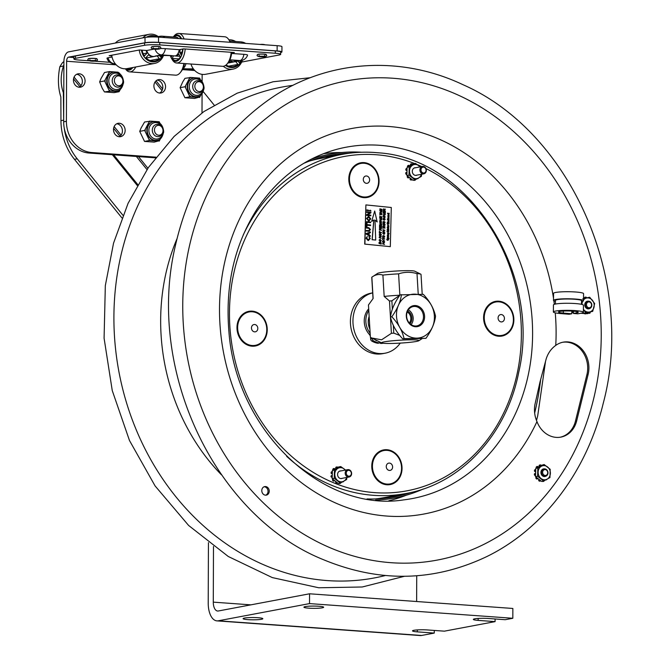 <?xml version="1.0" encoding="UTF-8"?>
<svg xmlns="http://www.w3.org/2000/svg" width="669" height="669" viewBox="0 0 669 669"><rect width="100%" height="100%" fill="white"/><g stroke="black" fill="none" stroke-linecap="round" stroke-linejoin="round"><path stroke-width="1" d="M498.087 317.917A3.705 3.153 79.3 0 0 502.77 321.58A3.705 3.153 79.3 0 0 502.929 315.216A3.705 3.153 79.3 0 0 498.087 317.917M484.264 317.223A16.976 14.475 79.3 0 0 498.397 335.529A16.976 14.475 79.3 0 0 513.391 320.175A16.976 14.475 79.3 0 0 499.258 301.87A16.976 14.475 79.3 0 0 484.264 317.223M251.469 327.86A3.705 3.153 79.3 0 0 256.152 331.523A3.705 3.153 79.3 0 0 256.311 325.167A3.705 3.153 79.3 0 0 251.469 327.86M237.646 327.166A16.976 14.475 79.3 0 0 251.778 345.472A16.976 14.475 79.3 0 0 266.772 330.118A16.976 14.475 79.3 0 0 252.639 311.813A16.976 14.475 79.3 0 0 237.646 327.166M286.616 456.3A172.552 147.121 -100.7 0 0 406.116 493.488L384.575 497.552A172.552 147.121 -100.7 0 1 375.56 498.915M309.605 161.028A172.552 147.121 -100.7 0 1 320.643 158.428L342.185 154.363A172.552 147.121 -100.7 0 1 378.487 152.841M363.61 196.945A16.976 14.475 79.3 0 0 378.595 181.592A16.976 14.475 79.3 0 0 364.463 163.286A16.976 14.475 79.3 0 0 349.477 178.64A16.976 14.475 79.3 0 0 363.61 196.945M363.292 179.334A3.705 3.153 79.3 0 0 367.975 182.997A3.705 3.153 79.3 0 0 368.134 176.641A3.705 3.153 79.3 0 0 363.292 179.334M386.573 484.055A16.976 14.475 79.3 0 0 401.559 468.701A16.976 14.475 79.3 0 0 387.426 450.396A16.976 14.475 79.3 0 0 372.441 465.749A16.976 14.475 79.3 0 0 386.573 484.055M386.264 466.444A3.705 3.153 79.3 0 0 390.947 470.106A3.705 3.153 79.3 0 0 391.106 463.751A3.705 3.153 79.3 0 0 386.264 466.444M375.51 500.094A174.918 149.137 79.3 0 0 423.31 488.98M361.636 152.239A174.918 149.137 79.3 0 0 311.236 159.189M367.03 498.94A173.739 148.133 79.3 0 0 394.459 496.808A173.739 148.133 79.3 0 0 411.402 492.376M349.293 153.234A173.739 148.133 79.3 0 0 330.076 155.35A173.739 148.133 79.3 0 0 303.759 163.353M340.998 470.909A3.872 3.303 79.3 0 0 340.989 470.909A3.872 3.303 79.3 0 0 337.653 475.358A3.872 3.303 79.3 0 0 342.386 478.285M345.288 470.106A7.133 6.088 79.3 0 0 341.073 467.673A7.133 6.088 79.3 0 0 334.776 474.129A7.133 6.088 79.3 0 0 340.713 481.822A7.133 6.088 79.3 0 0 346.676 477.474M332.903 479.272L332.878 479.28A0.786 0.677 79.3 0 0 332.694 480.484L333.095 480.409A0.786 0.677 -100.7 0 1 333.07 479.397L334.5 480.518A0.987 0.845 -100.7 0 0 334.45 480.593L334.408 480.668A0.786 0.677 -100.7 0 1 333.354 480.735L332.945 480.81A0.786 0.677 79.3 0 0 333.772 480.994M335.612 481.387A0.987 0.845 79.3 0 1 335.487 481.797L335.855 481.797A0.786 0.677 -100.7 0 0 336.214 482.976A8.388 7.158 79.3 0 0 336.574 483.127L336.173 483.202A0.786 0.677 79.3 0 0 336.691 483.152M334.5 480.518L335.93 481.638A0.987 0.845 -100.7 0 1 335.888 481.722M335.93 481.638L337.36 482.759A0.786 0.677 -100.7 0 1 336.574 483.127M346.918 477.432L346.617 479.564L340.337 483.06L334.257 478.31L332.175 478.703L333.07 479.397M337.36 482.759L338.255 483.453L340.337 483.06M340.789 482.834A0.786 0.677 -100.7 0 1 340.304 483.394A8.388 7.158 79.3 0 1 340.019 483.453L339.609 483.528A8.388 7.158 79.3 0 0 339.685 483.511M332.15 473.585A0.786 0.677 -100.7 0 1 331.515 472.548L331.105 472.632A0.786 0.677 79.3 0 0 331.74 473.66L332.225 473.593A0.987 0.845 -100.7 0 1 332.309 473.602L332.209 477.499A0.786 0.677 -100.7 0 1 331.498 476.863L331.096 476.938A8.388 7.158 79.3 0 1 331.013 476.52L331.414 476.445A0.786 0.677 -100.7 0 1 332.1 475.542L332.175 475.55A0.987 0.845 79.3 0 0 332.259 475.5M338.949 483.327A0.786 0.677 79.3 0 0 339.534 483.545L339.936 483.47A0.786 0.677 -100.7 0 1 339.359 483.252M343.615 481.362A0.786 0.677 -100.7 0 1 343.54 481.463A8.388 7.158 79.3 0 1 343.264 481.739A0.786 0.677 -100.7 0 1 342.653 481.881M331.924 471.737A0.786 0.677 79.3 0 0 331.214 472.222L331.623 472.147A0.786 0.677 -100.7 0 1 332.359 471.662L332.309 473.602M331.414 476.445A8.388 7.158 79.3 0 0 331.498 476.863M334.257 478.31L334.467 470.064L340.755 466.561L345.53 470.056M340.755 466.561L338.673 466.954L332.384 470.458L332.359 471.662M334.467 470.064L332.384 470.458M332.209 477.499L332.175 478.703M336.198 468.124A0.786 0.677 -100.7 0 1 336.624 467.021L336.214 467.096A0.786 0.677 79.3 0 0 335.796 468.2L336.231 468.2A0.987 0.845 -100.7 0 1 336.273 468.292M336.624 467.021A8.388 7.158 79.3 0 1 336.908 466.962A8.388 7.158 79.3 0 1 336.984 466.945A0.786 0.677 -100.7 0 1 337.753 467.472M334.784 469.12A0.987 0.845 -100.7 0 1 334.743 469.028L334.709 468.952A0.786 0.677 -100.7 0 0 333.965 468.509L333.563 468.584A0.786 0.677 79.3 0 0 333.254 468.743A8.388 7.158 79.3 0 0 332.986 469.028A0.786 0.677 79.3 0 0 332.978 470.123M333.304 469.939A0.786 0.677 -100.7 0 1 333.388 468.944L332.986 469.028M333.254 468.743L333.664 468.668A0.786 0.677 -100.7 0 1 333.965 468.509M332.301 473.895A0.987 0.845 79.3 0 0 331.816 473.669L332.225 473.593M331.774 475.6L331.69 475.617A0.786 0.677 79.3 0 0 331.013 476.52M336.833 466.979L336.582 467.021A8.388 7.158 79.3 0 0 336.499 467.037A8.388 7.158 79.3 0 0 336.214 467.096M415.717 167.727L415.717 167.727A3.872 3.303 79.3 0 0 412.372 172.176A3.872 3.303 79.3 0 0 417.105 175.094M420.007 166.916A7.133 6.088 79.3 0 0 415.8 164.482A7.133 6.088 79.3 0 0 409.495 170.938A7.133 6.088 79.3 0 0 415.441 178.64A7.133 6.088 79.3 0 0 421.403 174.291M407.63 176.089L407.597 176.089A0.786 0.677 79.3 0 0 407.413 177.293L407.822 177.218A0.786 0.677 -100.7 0 1 407.789 176.215L409.219 177.335A0.987 0.845 -100.7 0 0 409.169 177.41L409.135 177.477A0.786 0.677 -100.7 0 1 408.073 177.553L407.672 177.628A0.786 0.677 79.3 0 0 408.491 177.803M410.172 178.682A0.786 0.677 79.3 0 0 410.532 179.869L410.942 179.785A0.786 0.677 -100.7 0 1 410.574 178.606L410.172 178.682M410.331 178.197A0.987 0.845 79.3 0 1 410.206 178.615L410.574 178.606M409.219 177.335L410.657 178.456A0.987 0.845 -100.7 0 1 410.615 178.539M410.657 178.456L412.087 179.576A0.786 0.677 -100.7 0 1 411.301 179.936L410.891 180.011A0.786 0.677 79.3 0 0 411.41 179.969M421.637 174.241L421.345 176.382L415.056 179.877L408.985 175.127L406.903 175.521L407.789 176.215M412.087 179.576L412.974 180.27L415.056 179.877M415.516 179.652A0.786 0.677 -100.7 0 1 415.023 180.204A8.388 7.158 79.3 0 1 414.738 180.262L414.337 180.337A8.388 7.158 79.3 0 0 414.412 180.329M406.869 170.394A0.786 0.677 -100.7 0 1 406.234 169.366L405.832 169.441A0.786 0.677 79.3 0 0 406.468 170.47L406.944 170.403A0.987 0.845 -100.7 0 1 407.028 170.419L406.928 174.308A0.786 0.677 -100.7 0 1 406.225 173.681L405.815 173.756A0.786 0.677 79.3 0 0 406.794 174.308L406.836 174.3M413.668 180.137A0.786 0.677 79.3 0 0 414.253 180.354L414.663 180.279A0.786 0.677 -100.7 0 1 414.078 180.061M418.342 178.171A0.786 0.677 -100.7 0 1 418.259 178.28A8.388 7.158 79.3 0 1 417.991 178.556A0.786 0.677 -100.7 0 1 417.372 178.69M406.643 168.546A0.786 0.677 79.3 0 0 405.941 169.031L406.342 168.956A0.786 0.677 -100.7 0 1 407.078 168.471L407.028 170.419M406.501 172.418L406.418 172.435A0.786 0.677 79.3 0 0 405.732 173.33L406.142 173.254A0.786 0.677 -100.7 0 1 406.819 172.351L406.894 172.359A0.987 0.845 79.3 0 0 406.978 172.309M406.142 173.254A8.388 7.158 79.3 0 0 406.225 173.681M408.985 175.127L409.194 166.874L415.474 163.378L420.249 166.874M415.474 163.378L413.392 163.771L407.112 167.267L407.078 168.471M409.194 166.874L407.112 167.267M406.618 174.375L406.903 175.521M410.925 164.934A0.786 0.677 -100.7 0 1 411.343 163.838L410.942 163.913A0.786 0.677 79.3 0 0 410.515 165.009L410.958 165.017A0.987 0.845 -100.7 0 1 410.992 165.101M411.343 163.838A8.388 7.158 79.3 0 1 411.627 163.771A8.388 7.158 79.3 0 1 411.711 163.763A0.786 0.677 -100.7 0 1 412.472 164.281M409.512 165.929A0.987 0.845 -100.7 0 1 409.461 165.845L409.428 165.77A0.786 0.677 -100.7 0 0 408.684 165.318L408.282 165.402A0.786 0.677 79.3 0 0 407.973 165.561A8.388 7.158 79.3 0 0 407.705 165.837A0.786 0.677 79.3 0 0 407.697 166.941M408.031 166.757A0.786 0.677 -100.7 0 1 408.115 165.761L407.705 165.837M407.973 165.561L408.383 165.486A0.786 0.677 -100.7 0 1 408.684 165.318M407.02 170.712A0.987 0.845 79.3 0 0 406.535 170.478L406.944 170.403M405.732 173.33A8.388 7.158 79.3 0 0 405.815 173.756M411.552 163.788L411.301 163.838A8.388 7.158 79.3 0 0 411.226 163.846A8.388 7.158 79.3 0 0 410.942 163.913M423.452 173.003A2.96 2.525 -100.7 0 1 421.361 168.379A2.96 2.525 -100.7 0 1 425.76 168.822A2.96 2.525 -100.7 0 1 423.452 173.003M423.025 173.865A3.755 3.194 79.3 0 0 423.82 173.831A3.755 3.194 79.3 0 0 426.262 169.55A3.755 3.194 79.3 0 0 422.423 166.456A3.755 3.194 79.3 0 0 419.915 170.277A3.755 3.194 79.3 0 0 423.025 173.865M348.733 476.194A2.96 2.525 -100.7 0 1 346.642 471.561A2.96 2.525 -100.7 0 1 351.041 472.013A2.96 2.525 -100.7 0 1 348.733 476.194M348.306 477.056A3.755 3.194 79.3 0 0 349.093 477.022A3.755 3.194 79.3 0 0 351.543 472.74A3.755 3.194 79.3 0 0 347.704 469.646A3.755 3.194 79.3 0 0 345.196 473.468A3.755 3.194 79.3 0 0 348.306 477.056M387.878 238.256L388.321 237.955L387.878 237.545L387.435 237.855M388.296 215.652L388.112 214.992M387.961 233.832L388.405 233.523L387.987 233.121L387.543 233.439M388.062 233.816L387.652 233.422L388.087 233.105L388.505 233.498L388.062 233.816M387.359 238.181L387.987 237.278L389.04 238.607L387.359 238.181M387.451 238.214L387.987 237.278M388.421 237.93L387.535 237.838L388.421 237.93M388.154 227.025L388.605 226.682L387.719 226.599M388.605 226.682L387.819 226.574L388.271 226.239L388.706 226.666M387.284 222.468L387.451 223.622L387.97 223.68L388.196 222.643L388.162 223.697L388.756 223.755L388.982 222.585L388.948 224.031L387.251 223.856L387.284 222.468L387.251 223.856M387.769 221.865L388.062 221.054L389.015 221.138L387.953 221.548L388.99 222.242L387.761 222.116M387.376 218.955L389.065 219.382L387.368 219.206M387.677 225.386L387.727 224.876L388.898 225.737L387.677 225.386M387.435 235.145L387.727 234.334L388.681 234.418L387.61 234.827L388.656 235.521L387.426 235.396M388.572 234.66L387.61 234.827M387.502 235.179L387.727 234.334M388.38 239.569L388.095 239.076L387.276 240.188L386.833 239.469L387.368 238.8L387.418 239.878L388.087 238.816L388.572 239.586L387.936 240.338L388.38 239.569M387.652 239.945L387.175 240.204L387.552 239.97L386.732 239.485L387.368 238.8M388.363 218.571L388.823 218.228L387.936 218.144M388.823 218.228L388.037 218.119L388.923 218.211L388.472 218.554M388.848 228.957L387.594 229.291L388.204 228.254L388.848 228.957L387.694 229.266L388.204 228.254M388.095 229.291L388.647 228.932L388.196 229.275L387.761 228.848L388.212 228.505L388.647 228.932L388.196 229.275M388.48 214.231L388.932 213.913L388.513 213.52L388.045 213.837M388.58 214.214L388.145 213.821L388.614 213.503L389.032 213.896L388.58 214.214M387.067 231.181L388.522 230.797L387.1 229.735L388.798 229.902L387.343 230.011L388.773 230.972L387.309 231.349L388.748 231.75L387.058 231.574L388.522 230.797M388.748 231.75L387.058 231.574M388.789 230.161L387.418 230.052M388.421 230.822L387.1 229.76M389.216 213.311L388.572 214.465L387.518 213.394L389.216 213.311M389.124 213.963L388.472 214.481L387.527 213.135M387.468 228.848L388.104 228.271L387.468 228.848M389.115 218.236L387.961 218.546L388.48 217.525L389.115 218.236L387.861 218.562L388.38 217.55M389.015 218.253L388.363 218.822L389.015 218.253M387.167 239.954L387.669 239.109M386.732 239.485L387.259 238.825L386.732 239.485M388.204 217.015L388.773 216.196L389.149 216.798L388.748 217.358L388.789 216.447L387.953 217.091L388.672 216.212M389.149 216.798L388.647 217.375L388.689 216.472M389.049 216.815L388.647 217.375L389.049 216.815M388.522 216.781L387.853 217.107L388.229 216.221M388.129 216.246L387.777 216.748L388.129 216.246M388.656 235.521L387.326 235.413M388.513 227.686L387.61 228.02L387.2 227.552L388.681 227.485M387.811 228.037L387.209 227.585M388.773 227.669L387.811 227.903M388.898 225.737L387.677 225.612M387.752 225.42L387.727 224.876M388.639 236.115L387.41 235.99M388.614 237.027L387.384 236.901L387.443 236.165L388.614 237.027L387.384 236.901M389.065 219.382L387.267 219.223M388.421 220.511L388.639 219.566L389.065 220.193L388.413 220.762L387.794 220.068L388.196 219.549L388.421 220.511L388.538 219.583L388.965 220.21L388.313 220.787L387.794 220.068M388.313 220.527L388.773 220.201M388.99 222.242L387.66 222.141M389.015 221.397L388.279 221.322M387.844 221.899L388.162 221.079M388.806 214.95L389.191 215.359L388.547 215.97L387.911 215.242L388.614 214.674L388.589 215.719L388.84 214.699M388.488 215.736L388.706 214.966M389.191 215.359L388.446 215.987L387.811 215.259L388.463 214.682M389.09 215.376L388.446 215.987L389.09 215.376M388.948 224.031L387.15 223.881M388.656 223.747L388.781 222.568M387.869 223.663L387.995 222.626M388.898 226.682L387.752 227L388.263 225.98L388.898 226.682L387.752 227M388.798 226.707L388.145 227.276L388.798 226.707M387.652 227.017L388.263 225.98M387.527 226.574L388.162 226.005L387.527 226.574M389.04 238.607L387.351 238.432M387.242 237.804L387.886 237.294L387.242 237.804M388.547 232.896L389.191 233.598L388.789 234.117L388.564 233.155L388.07 234.066L387.493 232.787L388.547 232.896M388.706 233.54L387.97 234.091L388.605 233.565L387.97 234.091L387.493 232.812M389.09 233.615L388.689 234.133L388.998 233.573M382.827 231.039L384.583 230.454L382.86 229.601L384.884 230.27L383.094 231.231L384.834 232.093L382.819 231.415L383.605 230.755M384.834 232.093L382.819 231.415M383.504 230.772L384.483 230.471L382.86 229.601M384.09 237.278L384.182 236.057L383.178 237.186L382.66 236.333L383.304 235.555L383.178 236.91L384.173 235.781L384.75 236.726L384.048 237.545L384.516 236.692L383.914 236.14M384.165 237.554L384.407 236.709M383.178 236.91L383.596 236.349M383.621 236.91L383.078 237.202L382.66 236.333M383.521 236.935L383.078 237.202L383.521 236.935M383.237 214.749L384.993 214.582L383.278 213.018L385.285 214.49L383.237 214.749M385.277 214.833L383.228 215.025M384.892 214.607L383.278 213.11M383.019 223.446L385.035 224.399L383.011 223.722M385.035 224.399L382.911 223.739M385.185 219.365L384.299 220.201L383.103 218.863L383.747 218.061L383.337 218.88L384.307 219.925L384.951 219.323L384.508 218.236L385.185 219.365M384.458 220.201L383.304 219.75L383.002 218.88L383.747 218.061M384.307 219.925L384.951 219.323L384.499 218.311M383.747 218.337L383.337 218.88M384.207 219.942L384.851 219.34M382.952 225.863L383.772 226.139L383.805 224.884L382.994 224.324L385.018 225.01L384.039 224.96L384.006 226.214L384.968 226.816L382.952 225.913M383.68 226.105L383.805 224.884M384.968 226.816L382.952 226.139M383.705 224.901L382.994 224.383M385.369 211.161L383.245 210.492L383.889 208.795L384.491 209.623L385.419 209.121L384.474 210.191L385.369 211.161L383.345 210.476L383.889 208.795M384.24 210.049L384.232 210.501L383.588 210.283L383.605 209.481L383.872 209.062L384.257 209.64M383.27 209.522L383.78 208.812L383.27 209.522M384.391 209.64L385.419 209.121M384.148 209.656L383.772 209.079M380.251 233.439L381.397 234.802L380.494 235.68L379.315 234.326L379.992 233.456M380.636 235.68L379.214 234.351L380.143 233.456M380.41 235.429L381.163 234.752L380.51 235.413L379.549 234.351L380.218 233.707L381.163 234.752L380.51 235.413M379.549 234.351L380.218 233.707L379.448 234.367M381.062 234.777L380.117 233.732M379.591 224.759L381.297 224.692L379.632 223.036L381.648 223.747L379.858 223.321L381.631 224.65L379.875 225.018L381.598 225.871L379.591 224.767M381.598 225.871L379.574 225.194M381.623 224.951L380.31 225.001M381.648 224.023L379.758 223.337M381.196 224.709L379.632 223.036M379.808 216.162L380.009 217.626L380.619 217.835L380.653 216.48L380.853 217.918L381.556 218.153L381.832 216.731L381.782 218.512L379.766 217.826L379.808 216.162L379.766 217.826M381.782 218.512L379.666 217.843M381.455 218.119L381.598 216.647M380.519 217.801L380.653 216.48M379.616 232.929L379.432 231.031L379.641 231.867L381.43 232.494L379.641 232.151L379.281 232.871L379.432 231.031M381.422 232.77L379.632 232.202M379.9 212.441L380.72 212.717L380.753 211.463L379.942 210.911L381.957 211.596L380.987 211.546L380.954 212.801L381.915 213.403L379.892 212.717M380.619 212.683L380.753 211.463M381.915 213.403L379.791 212.742M381.949 211.872L380.987 211.596M380.653 211.488L379.942 210.961M379.273 237.236L381.029 236.642L379.306 235.797L381.33 236.466L379.54 237.42L381.28 238.289L379.273 237.236M381.28 238.289L379.164 237.629L380.644 236.734M380.544 236.759L379.306 235.848M380.101 239.259L381.255 240.623L380.343 241.501L379.172 240.154L380.101 239.259M380.485 241.509L379.172 240.154M381.021 240.572L380.368 241.233L379.407 240.171L380.076 239.535L381.021 240.572L380.076 239.535L379.407 240.171M380.26 241.25L380.92 240.597M373.912 219.959L371.663 221.414L374.69 211.019L377.174 221.974L375.008 220.068L375.71 240.054L372.198 239.703L373.912 219.959M375.71 240.054L372.098 239.719L373.812 220.026M374.69 211.019L371.663 221.414M377.174 221.974L375.008 220.176M368.686 230.646L369.99 229.626L368.744 228.263L366.436 228.029L366.445 227.418L368.795 227.652L370.526 229.626L368.703 231.265L366.353 231.022L366.369 230.412L369.221 230.638M369.296 231.257L366.252 231.039L366.369 230.412M368.577 230.663L369.89 229.643L368.644 228.28L366.328 228.045L366.445 227.443M369.246 231.265L368.594 231.282M366.88 210.459L366.896 209.849L370.007 210.643L366.779 210.484L366.896 209.849M370.007 210.643L366.779 210.484M366.595 221.631L370.659 222.041L370.643 222.652L366.579 222.242L366.595 221.631L366.579 222.242M366.478 222.259L370.643 222.652M366.294 233.481L370.409 232.009L370.392 232.661L369.137 233.063L369.087 235.07L370.308 235.722L370.292 236.374L366.278 234.083L366.194 233.498L370.409 232.009M368.661 233.213L368.619 234.827L366.754 233.832L368.661 233.213M370.292 236.374L366.177 234.1L366.194 233.498M368.519 234.769L368.56 233.247M364.906 244.06L365.901 204.915L391.298 207.49L390.311 246.644L364.705 244.101L365.901 204.915M388.898 233.59L388.463 233.172M387.686 220.084L388.095 219.574M388.279 239.594L387.995 239.092M387.568 239.126L387.987 238.841M381.138 244.11L379.014 243.449L379.072 242.354L379.992 241.81L381.138 242.88L381.138 244.11L379.114 243.424L379.172 242.329L379.992 241.81M380.209 225.018L379.775 225.035M379.474 225.219L379.49 224.776M380.711 210.35L380.845 209.088M381.648 210.668L382.016 209.272L381.974 211.053L379.95 210.375L379.992 208.703L380.193 210.175L380.812 210.384L380.845 209.029L381.046 210.459L381.748 210.702L381.782 209.196M381.974 211.053L379.85 210.392L379.992 208.703M381.363 219.741L379.658 218.169L381.756 219.624L379.708 220.16L381.464 219.725L379.758 218.153M381.748 219.976L379.716 219.884M379.975 214.925L379.883 213.051L380.101 213.896L381.882 214.523L380.092 214.172L379.841 214.874L379.883 213.051M381.882 214.799L380.092 214.231M380.276 227.401L380.31 226.105L380.611 227.519L381.313 227.753L381.589 226.331L381.539 228.112L379.524 227.427L379.566 225.762L379.766 227.226L380.377 227.435L380.41 226.08M381.213 227.719L381.355 226.247M381.539 228.112L379.423 227.443L379.566 225.762M381.481 230.429L379.365 229.76L379.9 228.079L379.382 228.781L380 228.054L380.602 228.89L381.531 228.38L380.594 229.459L381.481 230.429L379.465 229.743L380 228.054M380.502 228.907L381.43 228.43M379.064 240.171L380 239.276M380.954 222.986L379.54 221.648L380.469 220.762M380.569 220.745L381.723 222.1L380.82 222.986L379.641 221.631L380.318 220.762M366.746 211.772L370.91 212.165L370.894 212.817L367.691 214.841L370.835 215.167L370.718 215.794L366.654 215.385L366.671 214.732L369.873 212.709L366.729 212.391L366.846 211.789M366.938 226.783L366.361 226.749L366.461 223.011L367.03 223.036L366.988 224.6L370.584 224.968L370.567 225.578L366.98 225.219L366.938 226.783L366.461 226.732L366.562 222.986M370.567 225.578L366.972 225.244M370.843 210.86L370.308 210.835L370.425 210.208L370.944 210.877L370.425 210.208M368.661 240.464L368.025 240.506L366.018 238.181L367.348 236.517L366.587 238.239L368.678 239.853M368.034 239.895L369.723 238.599L368.887 236.567L370.3 238.565L368.126 240.489L366.119 238.164L367.248 236.533M369.096 220.879L366.512 218.47L368.669 216.472M368.602 220.904L366.62 218.454L368.77 216.455L368.209 216.48M384.065 234.393L382.643 233.055L383.571 232.168M383.672 232.151L384.826 233.506L383.922 234.393L382.743 233.038L383.421 232.168M382.442 241.977L384.566 242.63L382.785 243.583L384.424 244.469L382.4 243.792L384.165 242.83L382.543 242.011M384.909 225.311L384.039 225.01M384.349 223.103L384.767 222.509L384.274 221.941M383.881 222.735L383.437 223.011L382.919 222.15L383.521 221.38M383.437 223.011L383.019 222.133L383.479 221.372M383.437 222.735L384.432 221.606M384.524 223.354L384.55 221.865L383.538 222.986M382.852 239.301L382.66 237.395L382.877 238.239L384.667 238.866L382.869 238.515L382.618 239.218L382.66 237.395M384.658 239.142L382.869 238.574M383.028 228.338L382.835 226.49L383.153 227.309L384.943 227.937L383.145 227.594L382.894 228.296L382.944 226.473M384.934 228.213L383.145 227.644M383.939 241.618L384.299 241.124L382.609 239.611L384.633 241.083L384.031 241.877L382.559 241.384L384.039 241.601L384.399 241.099L382.609 239.611M384.09 241.885L382.568 241.166M382.559 236.349L383.161 235.572M383.496 236.366L384.073 235.806M384.048 212.667L384.081 211.362L384.382 212.775L385.085 213.018L385.352 211.588L385.311 213.369L383.287 212.692L383.329 211.019L383.529 212.491L384.148 212.7L384.182 211.345M384.984 212.985L385.118 211.513M385.311 213.369L383.186 212.709L383.329 211.019M384.483 217.851L383.061 216.513L383.998 215.627M383.061 216.513L383.847 215.619M390.311 246.644L364.705 244.101M368.627 220.293L370.225 218.855L368.259 217.091M368.728 220.277L367.089 218.495L368.753 217.065L370.325 218.838L369.087 220.26M368.77 216.455L370.802 218.88L369.045 220.887M368.134 239.87L369.823 238.574L368.987 236.55M368.025 240.506L368.611 240.48M370.818 215.778L366.754 215.368L366.771 214.716L369.974 212.683L366.829 212.366L366.846 211.755M380.736 222.735L381.389 222.075L380.352 221.029M381.389 222.075L380.837 222.71L379.875 221.648L380.544 221.013L381.489 222.058L380.837 222.71M379.875 221.648L380.444 221.029M380.251 229.726L380.268 228.923L379.892 228.346L379.624 228.765M380.36 229.308L380.343 229.76L379.699 229.542L379.992 228.33L380.26 229.333M380.812 243.717L380.569 242.454L379.306 242.421M380.92 243.365L379.356 243.232L379.975 242.078L380.82 243.382M383.839 234.142L384.491 233.481L383.462 232.436M384.491 233.481L383.939 234.125L382.977 233.055L383.646 232.419L384.591 233.464L383.939 234.125M384.165 242.83L382.551 241.961M384.524 244.453L382.501 243.775L384.265 242.814M383.546 221.64L383.538 222.718L384.533 221.59L385.11 222.534L384.382 223.078M384.449 223.086L384.767 222.509M384.257 217.592L384.909 216.94L383.881 215.895M384.357 217.576L383.404 216.513L384.073 215.878L385.01 216.915L384.357 217.576M383.404 216.513L383.964 215.895M384.098 215.602L385.252 216.965L384.341 217.851L383.161 216.497M388.547 228.957L387.66 228.865M388.413 214.908L388.396 215.702L388.413 214.908M540.017 381.94L546.264 358.626C548.154 352.956 551.315 348.549 555.747 345.405A24.678 21.04 -100.7 0 1 563.164 342.168A24.678 21.04 -100.7 0 1 588.126 374.423L576.678 420.868A24.678 21.04 -100.7 0 1 560.865 437.116A24.678 21.04 -100.7 0 1 536.964 421.595C534.698 416.361 533.979 410.85 534.815 405.063L540.017 381.94M266.521 486.773A4.34 3.705 -100.7 0 1 269.239 491.23A4.34 3.705 -100.7 0 1 266.321 495.127A4.34 3.705 -100.7 0 1 264.506 494.951A4.34 3.705 -100.7 0 1 261.788 490.486A4.34 3.705 -100.7 0 1 264.707 486.597A4.34 3.705 -100.7 0 1 266.521 486.773M560.254 437.217A24.678 21.04 79.3 0 0 575.465 421.094L586.914 374.648A24.678 21.04 79.3 0 0 562.562 342.294M265.702 495.185A4.34 3.705 79.3 0 0 267.943 490.402A4.34 3.705 79.3 0 0 264.113 486.764M593.453 399.552A243.842 207.908 -100.7 0 1 335.445 549.926A243.842 207.908 -100.7 0 1 190.531 241.4A243.842 207.908 -100.7 0 1 448.548 91.017A243.842 207.908 -100.7 0 1 593.453 399.552M434.265 630.441L434.256 633.083L417.314 631.862A9.868 1.137 0.2 0 1 412.514 630.867A9.868 1.137 0.2 0 1 417.515 629.897A9.868 1.137 0.2 0 1 427.449 629.947L444.392 631.168L495.077 621.618L478.134 620.389A9.868 1.137 0.2 0 1 473.334 619.402A9.868 1.137 0.2 0 1 478.335 618.432A9.868 1.137 0.2 0 1 488.278 618.482L505.212 619.703L512.822 618.273L512.855 608.464L309.555 593.788L218.32 610.989A9.868 5.034 -85.9 0 1 217.651 611.031A9.868 5.034 -85.9 0 1 213.286 602.142L213.486 546.456M495.085 618.976L495.077 621.618M261.437 619.285A9.868 1.137 0.2 0 1 250.34 619.762A9.868 1.137 0.2 0 1 243.098 618.641A9.868 1.137 0.2 0 1 252.974 617.537A9.868 1.137 0.2 0 1 262.842 618.708A9.868 1.137 0.2 0 1 261.437 619.285M322.266 607.82A9.868 1.137 0.2 0 1 311.16 608.288A9.868 1.137 0.2 0 1 303.918 607.176A9.868 1.137 0.2 0 1 313.794 606.072A9.868 1.137 0.2 0 1 323.662 607.243A9.868 1.137 0.2 0 1 322.266 607.82M512.822 618.273L309.521 603.597L309.555 593.788M309.521 603.597L218.286 620.799A19.744 10.06 -85.9 0 1 216.94 620.874A19.744 10.06 -85.9 0 1 208.218 603.095L208.435 542.643M216.94 620.874L420.232 635.55A19.744 10.06 -85.9 0 0 421.587 635.466L434.256 633.083M416.728 575.783L416.636 601.523M63.94 64.575L63.455 66.005L59.85 66.691L61.916 63.505A6.314 5.385 -100.7 0 1 63.89 61.657M63.689 118.555L63.354 92.707C60.453 84.453 60.453 75.647 63.354 66.306L63.455 66.005M59.85 66.691C57.668 77.897 58.011 87.999 60.862 97.005L60.954 120.654A54.289 46.295 79.3 0 0 74.468 159.322L121.9 217.893M203.292 91.661L214.105 105.016M122.937 215.276L77.203 158.804A54.289 46.295 -100.7 0 1 64.182 127.787M407.22 311.971A6.907 5.896 -100.7 0 1 410.816 318.059A6.907 5.896 -100.7 0 1 409.303 323.018M410.013 323.746A7.702 6.565 79.3 0 0 411.895 317.976A7.702 6.565 79.3 0 0 407.613 311.043M411.109 324.616A9.182 7.827 79.3 0 0 408.324 309.831M425.927 338.338L402.73 338.882C396.274 332.041 392.193 324.749 390.479 317.014C391.315 310.082 394.518 302.697 400.087 294.87L423.293 294.327C429.741 301.167 433.821 308.451 435.536 316.186C434.699 323.127 431.497 330.511 425.927 338.338L404.068 338.623C402.353 330.896 398.272 323.604 391.825 316.763C397.394 308.936 400.597 301.552 401.433 294.611M390.479 317.014L391.825 316.763M416.745 338.138A22.102 18.849 79.3 0 0 434.365 315.91A22.102 18.849 79.3 0 0 414.136 294.143A22.102 18.849 79.3 0 0 396.516 316.378A22.102 18.849 79.3 0 0 416.745 338.138M402.73 338.882L404.068 338.623M406.317 316.253A10.662 9.09 79.3 0 0 420.55 325.276A10.662 9.09 79.3 0 0 419.455 306.895A10.662 9.09 79.3 0 0 406.317 316.253M406.61 316.328A9.843 8.396 -100.7 0 1 412.748 306.653A9.843 8.396 -100.7 0 1 423.285 314.664A9.843 8.396 -100.7 0 1 416.386 325.962A9.843 8.396 -100.7 0 1 406.61 316.328M418.225 294.134L417.004 273.621C410.758 271.798 404.611 271.873 398.59 273.855A24.678 1.907 176.6 0 0 382.902 275.084C379.106 273.872 375.426 274.566 371.855 277.167A24.678 1.907 176.6 0 0 371.755 277.351L373.026 298.633M422.206 294.26L421.027 274.424A24.678 1.907 176.6 0 0 420.793 274.181L414.73 271.188A18.757 1.455 -3.4 0 0 414.354 271.062A18.757 1.455 -3.4 0 0 395.12 271.096A18.757 1.455 -3.4 0 0 377.625 273.395L371.855 277.167L373.126 298.516L368.46 304.964L370.383 337.285L371.73 337.987L381.589 339.81L391.407 333.321L389.483 301L384.173 296.434L382.902 275.084M384.173 296.434A24.678 1.907 -3.4 0 1 399.853 295.205L391.867 300.816L392.369 309.237M398.59 273.855L399.853 295.205M393.322 325.276L393.782 333.137L399.761 335.437M420.793 274.181A24.678 1.907 176.6 0 0 420.291 274.014A24.678 1.907 176.6 0 0 417.004 273.621M389.483 301A30.205 2.341 -3.4 0 1 391.867 300.816M418.459 340.22A18.757 1.455 176.6 0 0 396.717 340.429A18.757 1.455 176.6 0 0 381.756 342.946A18.757 1.455 176.6 0 0 382.133 343.072A18.757 1.455 176.6 0 0 401.375 343.038A18.757 1.455 176.6 0 0 418.861 340.738A18.757 1.455 176.6 0 0 418.459 340.22M393.782 333.137A30.205 2.341 176.6 0 0 391.407 333.321M369.146 316.429A14.81 12.627 79.3 0 0 369.898 329.148M571.778 313.769L563.306 313.084A9.868 1.171 0.6 0 1 558.506 312.022A9.868 1.171 0.6 0 1 568.382 310.951A9.868 1.171 0.6 0 1 578.242 312.231A9.868 1.171 0.6 0 1 576.845 312.816L573.4 313.46L577.799 313.82L581.252 313.176A15.002 1.781 -179.4 0 0 583.376 312.281A15.002 1.781 -179.4 0 0 568.391 310.341A15.002 1.781 -179.4 0 0 553.372 311.971A15.002 1.781 -179.4 0 0 560.672 313.577L569.143 314.263L571.778 313.769L571.803 311.06M573.425 311.169L573.4 313.46M555.454 301.309A15.002 1.781 0.6 0 1 553.489 300.406A15.002 1.781 0.6 0 1 568.508 298.775A15.002 1.781 0.6 0 1 583.493 300.716A15.002 1.781 0.6 0 1 581.512 301.577M583.493 300.716L583.569 293.658A15.002 1.781 -179.4 0 0 568.583 291.717A15.002 1.781 -179.4 0 0 553.564 293.348L553.489 300.406M581.486 304.32L581.52 300.699A13.029 1.547 -179.4 0 0 568.508 299.01A13.029 1.547 -179.4 0 0 555.462 300.431L555.429 304.052M588.653 313.176L589.849 313.276A14.81 12.627 79.3 0 0 590.501 311.854M585.325 297.178L585.191 297.203A0.786 0.677 79.3 0 0 584.539 298.14L583.527 298.048M586.387 312.992L587.959 313.125M586.387 313.159L589.849 313.276M583.401 312.916L582.565 312.849M583.376 312.281L583.452 305.223A15.002 1.781 -179.4 0 0 568.466 303.283A15.002 1.781 -179.4 0 0 553.447 304.913L553.372 311.971M586.119 313.686L587.817 313.661A14.81 12.627 79.3 0 0 588.009 313.293M571.794 312.08L573.408 312.49M581.42 313.142L584.363 313.376M586.261 313.535L587.817 313.661M573.408 312.649L571.786 312.482M584.455 313.552L580.817 313.251M280.679 52.491A9.868 1.137 -179.8 0 0 281.925 51.939L281.95 46.663A9.868 1.137 -179.8 0 0 277.142 45.676L158.553 37.113A9.868 1.137 -179.8 0 0 145.014 37.464L68.581 51.873A9.082 4.633 94.1 0 0 63.89 61.774L63.68 121.783A29.612 25.246 79.3 0 0 88.985 153.034L155.425 157.834M281.925 51.939A9.868 1.137 -179.8 0 0 277.125 50.953L158.536 42.39A9.868 1.137 -179.8 0 0 144.997 42.732L68.564 57.149A3.771 1.923 94.1 0 0 66.616 61.255L116.214 64.834M178.573 38.559A10.88 5.544 -85.9 0 0 176.148 37.205L162.291 36.201A10.88 5.544 94.1 0 1 164.716 37.564M202.005 112.885L202.071 93.752M202.113 81.543L202.138 74.368M155.944 157.156L91.712 152.524A29.612 25.246 -100.7 0 1 66.407 121.273L66.616 61.255M165.552 86.744A6.79 5.787 -100.7 0 1 160.986 92.991A6.79 5.787 -100.7 0 1 154.046 87.388A6.79 5.787 -100.7 0 1 158.469 79.653A6.79 5.787 -100.7 0 1 165.552 86.744M125.153 130.413A6.79 5.787 -100.7 0 1 120.587 136.66A6.79 5.787 -100.7 0 1 113.646 131.065A6.79 5.787 -100.7 0 1 118.07 123.322A6.79 5.787 -100.7 0 1 125.153 130.413M85.08 80.932A6.79 5.787 -100.7 0 1 80.514 87.179A6.79 5.787 -100.7 0 1 73.573 81.585A6.79 5.787 -100.7 0 1 77.997 73.841A6.79 5.787 -100.7 0 1 85.08 80.932M159.59 93.05A6.79 5.787 79.3 0 0 162.826 87.254A6.79 5.787 79.3 0 0 157.148 80.104M119.191 136.727A6.79 5.787 79.3 0 0 122.427 130.932A6.79 5.787 79.3 0 0 116.749 123.773M79.118 87.246A6.79 5.787 79.3 0 0 82.354 81.442A6.79 5.787 79.3 0 0 76.676 74.292M157.131 55.92L159.414 58.738L148.677 60.762M111.832 55.903L109.131 55.711L139.537 49.974L146.754 50.493A7.886 6.723 79.3 0 0 154.681 56.372A7.919 6.749 -100.7 0 1 154.121 56.505A7.919 6.749 -100.7 0 1 148.602 54.766L145.825 57.76A12.435 10.604 -100.7 0 0 159.414 58.738M144.88 55.46L144.136 55.602M143.166 53.746L147.163 52.993A7.919 6.749 -100.7 0 1 146.118 50.451M163.504 55.51A14.81 12.627 -100.7 0 1 154.581 63.43L127.068 68.614A14.81 12.627 -100.7 0 1 115.311 63.814A14.81 12.627 -100.7 0 1 111.74 55.218M115.344 43.059A14.81 12.627 -100.7 0 1 121.582 39.513L149.095 34.328A14.81 12.627 -100.7 0 1 158.244 36.603M154.581 63.43A14.81 12.627 -100.7 0 1 142.823 58.629A14.81 12.627 -100.7 0 1 139.252 50.024M142.857 37.865A14.81 12.627 -100.7 0 1 149.095 34.328M162.692 55.527A13.229 11.281 -100.7 0 1 144.596 57.434A13.229 11.281 -100.7 0 1 141.452 50.116M146.528 37.247A13.229 11.281 -100.7 0 1 156.697 36.711M161.881 55.552A12.435 10.604 -100.7 0 1 160.853 57.183L159.632 55.669M147.163 52.993L144.395 55.995A12.435 10.604 -100.7 0 1 142.137 50.158M148.443 37.079A12.435 10.604 -100.7 0 1 154.782 36.753M233.205 62.041A7.919 6.749 -100.7 0 1 232.661 62.175A7.919 6.749 -100.7 0 1 228.882 61.632M235.655 61.581L237.955 64.408L227.217 66.432M242.354 60.269A14.81 12.627 -100.7 0 1 233.121 69.091L205.609 74.284A14.81 12.627 -100.7 0 1 193.851 69.484A14.81 12.627 -100.7 0 1 190.949 64.023M233.121 69.091A14.81 12.627 -100.7 0 1 223.312 66.29M228.89 39.831A14.81 12.627 -100.7 0 1 235.622 41.495M241.551 60.469A13.229 11.281 -100.7 0 1 225.528 65.403M240.706 60.628A12.435 10.604 -100.7 0 1 239.393 62.853L238.005 61.138M237.955 64.408A12.435 10.604 -100.7 0 1 226.13 64.935M175.219 55.912A7.919 4.039 94.1 0 0 175.746 56.02A7.919 4.039 94.1 0 0 178.707 53.997L180.346 56.882A12.435 6.339 94.1 0 1 172.217 58.412L173.447 55.82M181.533 54.197L180.697 54.139M171.933 55.711L171.364 56.915A12.435 6.339 94.1 0 1 170.863 55.644M180.229 49.481A7.919 4.039 94.1 0 1 179.576 52.174L182.06 52.349M181.592 38.777A13.229 6.74 94.1 0 0 181.148 37.924A13.229 6.74 94.1 0 0 173.271 36.996L174.074 36.001A14.81 7.551 94.1 0 1 178.74 33.45L224.717 36.77A14.81 7.551 94.1 0 1 228.974 39.964L229.76 41.294A13.229 6.74 94.1 0 1 229.843 41.436A13.229 6.74 94.1 0 1 230.278 42.298M231.717 52.333A13.229 6.74 94.1 0 1 228.221 62.552L227.251 63.756A14.81 7.551 94.1 0 1 222.585 66.306L176.608 62.986A14.81 7.551 94.1 0 1 172.351 59.792A14.81 7.551 94.1 0 1 172.259 59.633M228.974 39.964A14.81 7.551 94.1 0 1 229.066 40.123A14.81 7.551 94.1 0 1 230.036 42.272M231.165 52.291A14.81 7.551 94.1 0 1 227.251 63.756M178.74 33.45A14.81 7.551 94.1 0 1 183.089 36.803A14.81 7.551 94.1 0 1 184.059 38.961M185.188 48.971A14.81 7.551 94.1 0 1 176.608 62.986M183.013 48.954A13.229 6.74 94.1 0 1 178.422 60.185A13.229 6.74 94.1 0 1 171.565 58.462A13.229 6.74 94.1 0 1 171.481 58.32A13.229 6.74 94.1 0 1 170.352 55.611M182.604 49.029A12.435 6.339 94.1 0 1 181.215 55.059L179.576 52.174M174.032 37.046A12.435 6.339 94.1 0 1 180.413 37.824L180.02 38.668M181.592 54.022L180.588 53.946M179.601 58.947L172.217 58.412M184.418 63.555A13.229 6.74 94.1 0 1 181.232 71.407L180.262 72.62A14.81 7.551 94.1 0 1 175.587 75.162L129.61 71.851A14.81 7.551 94.1 0 1 125.446 68.79M183.883 63.513A14.81 7.551 94.1 0 1 180.262 72.62M135.765 66.975A14.81 7.551 94.1 0 1 129.61 71.851M132.822 67.527A13.229 6.74 94.1 0 1 125.663 68.782M131.96 67.694A12.435 6.339 94.1 0 1 126.592 68.69M132.613 67.812L131.684 67.745M155.083 56.096L161.48 54.891L172.176 55.661A12.46 1.43 -179.8 0 0 155.083 56.096A7.886 6.723 -100.7 0 0 156.571 56.012C160.15 55.468 165.168 55.36 171.64 55.694L174.801 55.92A7.886 4.022 -85.9 0 0 179.225 49.673L183.54 48.854L234.367 52.525L231.65 53.035M108.052 57.793A7.886 6.723 79.3 0 0 114.491 63.747A7.886 4.022 -85.9 0 1 113.947 63.781A7.886 7.886 0 0 1 106.981 58.262A7.526 0.861 0.2 0 1 108.052 57.793L112.058 57.032M146.754 50.493L153.945 49.138M243.909 54.34A7.526 0.861 0.2 0 1 247.563 55.126A7.886 7.886 0 0 1 241.509 60.478A7.886 6.723 -100.7 0 1 240.02 60.561L233.623 61.765A12.46 1.43 -179.8 0 0 229.868 59.825L240.02 60.561A7.886 4.022 94.1 0 0 243.909 54.34L231.599 53.453M257.699 54.624A4.34 0.502 0.2 0 1 257.548 54.498A4.34 0.502 0.2 0 1 261.897 54.013A4.34 0.502 0.2 0 1 266.237 54.524A4.34 0.502 0.2 0 1 266.095 54.657M88.751 60.762L79.26 60.076A11.055 1.271 0.2 0 1 73.883 58.972A11.055 1.271 0.2 0 1 75.455 58.328L144.588 45.291A11.055 1.271 0.2 0 1 159.749 44.907L275.285 53.244A11.055 1.271 0.2 0 1 280.671 54.356A11.055 1.271 0.2 0 1 279.098 55L241.668 62.058M280.671 54.356L280.679 52.006A11.055 1.271 -179.8 0 0 275.293 50.903L159.757 42.557A11.055 1.271 -179.8 0 0 144.596 42.941L75.455 55.979A11.055 1.271 -179.8 0 0 73.891 56.622L73.883 58.972M109.875 62.292L93.944 61.138M160.351 48.536A7.526 0.861 0.2 0 1 165.368 48.67L179.225 49.673M88.459 58.931A4.34 0.502 0.2 0 1 92.657 58.312A4.34 0.502 0.2 0 1 96.854 58.956M151.813 46.981A4.34 0.502 0.2 0 1 151.671 46.855A4.34 0.502 0.2 0 1 156.011 46.37A4.34 0.502 0.2 0 1 160.351 46.88A4.34 0.502 0.2 0 1 160.209 47.014M229.091 61.305A7.886 6.723 79.3 0 0 233.222 62.033L241.509 60.478M96.311 58.83A3.654 0.418 -179.8 0 0 93.627 58.412A3.654 0.418 -179.8 0 0 89.521 58.588M159.665 46.88A3.654 0.418 -179.8 0 0 156.981 46.47A3.654 0.418 -179.8 0 0 152.875 46.646M265.551 54.524A3.654 0.418 -179.8 0 0 262.867 54.114A3.654 0.418 -179.8 0 0 258.761 54.281M543.972 469.855A2.96 2.525 -100.7 0 1 547.702 472.807A2.96 2.525 -100.7 0 1 543.822 474.94A2.96 2.525 -100.7 0 1 543.972 469.855M543.245 469.22A3.755 3.194 79.3 0 0 541.739 473.694A3.755 3.194 79.3 0 0 545.452 476.295A3.755 3.194 79.3 0 0 546.272 476.002A3.755 3.194 79.3 0 0 547.777 471.52A3.755 3.194 79.3 0 0 544.064 468.927A3.755 3.194 79.3 0 0 543.245 469.22M587.817 302.162A2.96 2.525 -100.7 0 1 591.547 305.114A2.96 2.525 -100.7 0 1 587.666 307.247A2.96 2.525 -100.7 0 1 587.817 302.162M587.089 301.527A3.755 3.194 79.3 0 0 585.584 306.001A3.755 3.194 79.3 0 0 589.297 308.601A3.755 3.194 79.3 0 0 590.117 308.309A3.755 3.194 79.3 0 0 591.622 303.826A3.755 3.194 79.3 0 0 587.909 301.226A3.755 3.194 79.3 0 0 587.089 301.527M123.581 81.551L123.514 83.19M119.684 90.549L119.082 91.695L117.903 91.611A10.662 9.09 79.3 0 0 119.684 90.549L120.529 89.061M109.473 71.583L110.653 71.667A10.662 9.09 79.3 0 0 108.871 72.729L109.473 71.583L104.515 72.511L101.061 78.432L99.639 81.877L102.215 88.224L104.448 91.929L114.131 92.631L119.082 91.695M104.598 80.941L105.192 79.795A10.662 9.09 79.3 0 0 105.184 82.17L104.598 80.941L99.639 81.877M109.398 91.001L108.813 89.763A10.662 9.09 79.3 0 0 110.586 91.084L104.448 91.929M110.586 91.084L117.903 91.611M105.184 82.17L108.813 89.763M108.871 72.729L105.192 79.795M119.935 73.891L119.743 73.515A10.662 9.09 79.3 0 0 117.97 72.193L110.653 71.667M158.043 121.674L159.222 121.766L159.816 122.996A10.662 9.09 79.3 0 0 158.043 121.674L150.726 121.148A10.662 9.09 79.3 0 0 148.944 122.21L145.265 129.276A10.662 9.09 79.3 0 0 145.257 131.651L148.886 139.244A10.662 9.09 79.3 0 0 150.659 140.565L157.976 141.092A10.662 9.09 79.3 0 0 159.757 140.03L160.602 138.55M163.654 131.032L163.587 132.671M145.257 131.651L144.671 130.422L139.712 131.358L141.134 127.913L144.588 122.001L150.726 121.148M139.712 131.358L144.521 141.41L149.471 140.482L148.886 139.244M144.521 141.41L154.205 142.112L157.976 141.092M150.659 140.565L149.471 140.482M159.757 140.03L159.155 141.176M144.671 130.422L145.265 129.276M148.944 122.21L149.547 121.064M198.442 78.005L199.621 78.089L200.215 79.318A10.662 9.09 79.3 0 0 198.442 78.005L191.125 77.479A10.662 9.09 79.3 0 0 189.344 78.532L185.664 85.599A10.662 9.09 79.3 0 0 185.656 87.982L189.285 95.575A10.662 9.09 79.3 0 0 191.058 96.888L198.375 97.415A10.662 9.09 79.3 0 0 200.156 96.361L201.001 94.873M204.053 87.355L203.986 89.002M185.656 87.982L185.062 86.744L180.112 87.681L182.729 81.927L184.987 78.323L191.125 77.479M180.112 87.681L184.92 97.741L189.871 96.804L189.285 95.575M184.92 97.741L194.604 98.435L198.375 97.415M191.058 96.888L189.871 96.804M200.156 96.361L199.554 97.507M185.062 86.744L185.664 85.599M189.344 78.532L189.937 77.387M121.9 77.821L121.549 77.32A6.172 5.26 79.3 0 0 117.543 74.895A6.172 5.26 79.3 0 0 116.381 74.961A6.172 5.26 79.3 0 0 112.258 81.325A6.172 5.26 79.3 0 0 117.501 87.154A6.172 5.26 79.3 0 0 118.664 87.087A6.172 5.26 79.3 0 0 122.619 83.006L122.77 82.412A4.984 4.248 79.3 0 0 121.9 77.821A4.984 4.248 79.3 0 0 118.664 75.865A4.984 4.248 79.3 0 0 114.374 80.506A4.984 4.248 79.3 0 0 118.63 85.766A4.984 4.248 79.3 0 0 122.77 82.412M161.973 127.302L161.622 126.809A6.172 5.26 79.3 0 0 157.616 124.384A6.172 5.26 79.3 0 0 156.454 124.451A6.172 5.26 79.3 0 0 152.331 130.806A6.172 5.26 79.3 0 0 157.575 136.635A6.172 5.26 79.3 0 0 158.737 136.576A6.172 5.26 79.3 0 0 162.692 132.495L162.843 131.902A4.984 4.248 79.3 0 0 161.973 127.302A4.984 4.248 79.3 0 0 158.737 125.346A4.984 4.248 79.3 0 0 154.447 129.987A4.984 4.248 79.3 0 0 158.704 135.247A4.984 4.248 79.3 0 0 162.843 131.902M202.373 83.633L202.021 83.132A6.172 5.26 79.3 0 0 198.016 80.706A6.172 5.26 79.3 0 0 196.845 80.773A6.172 5.26 79.3 0 0 192.731 87.137A6.172 5.26 79.3 0 0 197.974 92.966A6.172 5.26 79.3 0 0 199.136 92.899A6.172 5.26 79.3 0 0 203.092 88.818L203.234 88.224A4.984 4.248 79.3 0 0 202.373 83.633A4.984 4.248 79.3 0 0 199.136 81.677A4.984 4.248 79.3 0 0 194.846 86.318A4.984 4.248 79.3 0 0 199.103 91.569A4.984 4.248 79.3 0 0 203.234 88.224M588.277 301.184A3.872 3.303 79.3 0 0 584.873 305.725A3.872 3.303 79.3 0 0 589.657 308.509M583.41 309.262A7.133 6.088 79.3 0 0 590.878 311.511A7.133 6.088 79.3 0 0 594.03 303.693A7.133 6.088 79.3 0 0 589.548 298.223A7.133 6.088 79.3 0 0 583.502 300.005M582.707 301.276A7.133 6.088 79.3 0 0 581.971 304.437M582.783 298.792L589.707 297.262L594.666 303.542L592.701 311.361L583.694 313.284L583.142 312.59M586.353 312.766A0.987 0.845 -100.7 0 0 586.353 312.799L586.37 312.883A0.786 0.677 -100.7 0 1 585.718 313.811L585.316 313.886A0.786 0.677 79.3 0 0 585.592 313.836M584.581 298.332A0.987 0.845 79.3 0 0 584.555 298.223L584.949 298.056A0.786 0.677 -100.7 0 1 585.601 297.128A8.388 7.158 79.3 0 1 585.969 297.161A0.786 0.677 -100.7 0 1 586.613 297.881L583.519 298.566M589.623 312.047A0.786 0.677 -100.7 0 1 589.314 312.9A8.388 7.158 79.3 0 1 588.988 313.084A0.786 0.677 -100.7 0 1 588.018 312.515L587.608 312.59A0.786 0.677 79.3 0 0 588.578 313.167L588.645 313.151M587.591 312.507A0.987 0.845 79.3 0 0 587.591 312.498L588.001 312.431A0.987 0.845 -100.7 0 1 588.001 312.431L588.018 312.515M589.707 297.262L586.613 297.881M585.776 312.891L583.41 309.421M581.637 304.353L582.415 301.368M584.305 313.167A0.786 0.677 79.3 0 0 584.94 313.853L585.35 313.778A0.786 0.677 -100.7 0 1 584.714 313.092M544.432 468.877A3.872 3.303 79.3 0 0 541.447 470.449A3.872 3.303 79.3 0 0 541.321 474.321A3.872 3.303 79.3 0 0 545.812 476.203M549.65 469.73A7.133 6.088 79.3 0 0 541.363 466.26A7.133 6.088 79.3 0 0 538.854 475.684A7.133 6.088 79.3 0 0 547.142 479.155A7.133 6.088 79.3 0 0 549.65 469.73M543.671 481.019L537.6 476.244L537.834 467.999L544.131 464.529L550.194 469.295L549.96 477.549L543.671 481.019L541.589 481.412L540.694 480.718A0.786 0.677 -100.7 0 1 539.908 481.078L539.507 481.153A0.786 0.677 79.3 0 0 540.025 481.111M544.123 480.794A0.786 0.677 -100.7 0 1 543.638 481.354A8.388 7.158 79.3 0 1 543.27 481.429A0.786 0.677 -100.7 0 1 542.684 481.203M536.254 477.214L536.22 477.223A0.786 0.677 79.3 0 0 536.036 478.419A8.388 7.158 79.3 0 0 536.287 478.753A0.786 0.677 79.3 0 0 536.914 479.012L537.324 478.937A0.786 0.677 -100.7 0 0 537.751 478.611L537.792 478.544A0.987 0.845 -100.7 0 1 537.834 478.46L540.694 480.718M539.273 479.589A0.987 0.845 -100.7 0 1 539.231 479.673L538.788 479.824A0.786 0.677 79.3 0 0 539.147 481.003A8.388 7.158 79.3 0 0 539.507 481.153M539.147 481.003L539.549 480.927A0.786 0.677 -100.7 0 1 539.189 479.74M536.036 478.419L536.438 478.343A0.786 0.677 -100.7 0 1 536.413 477.34L537.834 478.46M537.324 478.937A0.786 0.677 -100.7 0 1 536.697 478.678L536.287 478.753M539.273 466.452A0.987 0.845 79.3 0 0 539.197 466.234L539.607 466.151A0.987 0.845 -100.7 0 1 539.64 466.243L536.672 467.882A0.786 0.677 -100.7 0 1 536.755 466.887L536.354 466.97A0.786 0.677 79.3 0 0 536.337 468.066M538.16 467.062A0.987 0.845 -100.7 0 1 538.11 466.979L538.077 466.903A0.786 0.677 -100.7 0 0 537.332 466.452L536.931 466.536A0.786 0.677 79.3 0 0 536.622 466.694A8.388 7.158 79.3 0 0 536.354 466.97M536.622 466.694L537.031 466.611A0.786 0.677 -100.7 0 1 537.332 466.452M540.167 464.938L539.958 464.98A8.388 7.158 79.3 0 0 539.858 464.997A8.388 7.158 79.3 0 0 539.59 465.055A0.786 0.677 79.3 0 0 539.164 466.151L539.574 466.076A0.786 0.677 -100.7 0 1 540 464.98A8.388 7.158 79.3 0 1 540.259 464.922A8.388 7.158 79.3 0 1 540.36 464.905A0.786 0.677 -100.7 0 1 541.129 465.423L539.64 466.243M544.131 464.529L541.129 465.423M535.652 471.837A0.987 0.845 79.3 0 0 535.175 471.603L535.576 471.528A0.987 0.845 -100.7 0 1 535.66 471.545L535.551 475.433A0.786 0.677 -100.7 0 1 534.849 474.798L534.447 474.881A0.786 0.677 79.3 0 0 535.417 475.433L535.468 475.425M535.61 473.493A0.987 0.845 -100.7 0 1 535.526 473.485L535.451 473.476A0.786 0.677 -100.7 0 0 535.284 473.485L534.874 473.56A0.786 0.677 79.3 0 0 534.364 474.455A8.388 7.158 79.3 0 0 534.447 474.881M534.364 474.455L534.765 474.38A0.786 0.677 -100.7 0 1 535.284 473.485M534.765 474.38A8.388 7.158 79.3 0 0 534.849 474.798M535.284 469.671A0.786 0.677 79.3 0 0 534.573 470.156A8.388 7.158 79.3 0 0 534.472 470.566A0.786 0.677 79.3 0 0 535.1 471.595L535.509 471.52A0.786 0.677 -100.7 0 1 534.874 470.491L534.472 470.566M534.573 470.156L534.983 470.081A0.786 0.677 -100.7 0 1 535.718 469.605L535.66 471.545M537.6 476.244L535.518 476.637L536.413 477.34M536.672 467.882L535.752 468.392L535.718 469.605M537.834 467.999L535.752 468.392M535.25 475.5L535.518 476.637M546.966 479.322A0.786 0.677 -100.7 0 1 546.874 479.439A8.388 7.158 79.3 0 1 546.606 479.715A0.786 0.677 -100.7 0 1 545.979 479.849M542.283 481.279A0.786 0.677 79.3 0 0 542.868 481.504L543.27 481.429M372.683 292.863L371.136 293.156A30.799 26.258 79.3 0 0 356.025 303.157A30.799 26.258 79.3 0 0 354.478 338.221A30.799 26.258 79.3 0 0 382.543 353.684L385.076 353.207A30.799 26.258 79.3 0 0 400.263 343.105M372.683 292.888A30.799 26.258 79.3 0 0 358.559 302.672A30.799 26.258 79.3 0 0 357.012 337.745A30.799 26.258 79.3 0 0 385.076 353.207M370.191 334.09L369.229 334.274A4.934 4.206 -100.7 0 1 370.317 336.131M370.593 337.402A4.934 4.206 -100.7 0 1 370.626 338.029L371.479 337.862M369.229 334.274A17.628 15.036 -100.7 0 1 368.694 308.835M370.141 333.179A17.628 15.036 -100.7 0 1 368.786 310.441M383.161 343.247A21.617 18.431 -100.7 0 1 380.887 343.473L382.467 343.172A21.617 18.431 79.3 0 0 382.618 343.172M380.862 342.503L380.151 342.637A0.786 0.677 79.3 0 0 380.887 343.473M380.151 342.637L380.151 342.152M379.507 342.946A0.786 0.677 -100.7 0 1 379.298 342.946L377.717 343.247A0.786 0.677 79.3 0 0 377.926 343.247L379.507 342.946A0.786 0.677 -100.7 0 0 380.042 342.219L380.042 342.093M373.411 340.78A2.367 2.024 -100.7 0 1 372.207 338.539L370.626 338.832A2.367 2.024 79.3 0 0 371.83 341.073L373.411 340.78A21.617 18.431 79.3 0 0 379.298 342.946M377.717 343.247A21.617 18.431 -100.7 0 1 371.83 341.073M370.626 338.832L370.626 338.029M377.082 340.63A1.681 1.43 -100.7 0 1 375.451 339.827M498.28 336.206A17.637 15.036 79.3 0 0 513.859 320.25A17.637 15.036 79.3 0 0 499.174 301.226A17.637 15.036 79.3 0 0 483.595 317.181A17.637 15.036 79.3 0 0 498.28 336.206M251.661 346.149A17.637 15.036 79.3 0 0 267.24 330.193A17.637 15.036 79.3 0 0 252.556 311.177A17.637 15.036 79.3 0 0 236.977 327.124A17.637 15.036 79.3 0 0 251.661 346.149M425.944 168.555A170.085 145.022 -100.7 0 1 521.31 338.489A170.085 145.022 -100.7 0 1 371.144 492.325A170.085 145.022 -100.7 0 1 229.526 308.886A170.085 145.022 -100.7 0 1 379.699 155.049A170.085 145.022 -100.7 0 1 414.604 163.537M417.531 164.725A170.085 145.022 -100.7 0 1 421.788 166.581M348.808 178.598A17.637 15.036 79.3 0 0 363.493 197.623A17.637 15.036 79.3 0 0 379.064 181.667A17.637 15.036 79.3 0 0 364.379 162.642A17.637 15.036 79.3 0 0 348.808 178.598M371.772 465.708A17.637 15.036 79.3 0 0 386.456 484.732A17.637 15.036 79.3 0 0 402.036 468.777A17.637 15.036 79.3 0 0 387.343 449.752A17.637 15.036 79.3 0 0 371.772 465.708M243.232 234.986A172.552 147.121 -100.7 0 1 342.185 154.363C354.21 152.106 366.369 151.595 378.679 152.833C469.145 158.578 542.015 273.011 518.743 372.207C506.734 434.541 461.058 483.863 406.116 493.488M336.942 155.35A173.739 148.133 79.3 0 0 324.624 156.504M388.957 497.719A173.739 148.133 79.3 0 0 399.636 494.717M323.344 157.917A172.552 147.121 79.3 0 0 312.097 160.134M375.961 498.898A172.552 147.121 79.3 0 0 378.01 498.614M536.964 421.595A196.126 167.225 -100.7 0 1 268.737 450.939A196.126 167.225 -100.7 0 1 310.04 143.199A196.126 167.225 -100.7 0 1 553.514 298.332M553.873 300.816A196.126 167.225 -100.7 0 1 554.342 304.32M555.245 312.858A196.126 167.225 -100.7 0 1 555.747 345.405M576.678 420.868L575.465 421.094M588.126 374.423L586.914 374.648M526.896 380.862A178.757 152.415 -100.7 0 1 403.733 499.877C323.06 512.772 235.639 430.652 228.848 330.754C225.194 285.044 234.543 244.561 256.896 209.297C277.719 178.004 304.621 157.943 337.602 149.112A178.757 152.415 -100.7 0 1 420.659 154.673A178.757 152.415 -100.7 0 1 526.896 380.862M406.367 495.185A176.758 150.709 -100.7 0 1 388.823 500.772M323.386 153.711A176.758 150.709 -100.7 0 1 341.759 152.524M292.93 85.356A249.746 212.943 79.3 0 0 114.215 304.629A249.746 212.943 79.3 0 0 270.293 567.504A249.746 212.943 79.3 0 0 385.344 575.524M534.656 413.049A249.746 212.943 79.3 0 0 540.686 379.273M176.925 238.9A195.256 166.481 79.3 0 0 221.397 474.764M478.143 618.449L478.134 620.389M417.322 629.914L417.314 631.862M421.587 635.466L218.286 620.799M213.286 602.142L250.875 604.851M147.891 168.245L138.466 156.605M121.072 135.13L114.148 126.575M80.999 85.649L74.075 77.094M146.988 169.575L136.359 156.454M119.985 136.225L113.605 128.356M79.912 86.744L73.531 78.875M63.873 66.942L63.354 66.306M162.634 88.952L156.061 80.832M162.007 90.624L155.032 82.019M77.203 158.804L74.468 159.322M137.229 185.43L112.359 154.723M60.954 120.654L63.68 120.144M137.73 184.535L113.655 154.815M63.781 93.225L63.354 92.707M576.854 311.612L576.845 312.816M563.323 311.068L563.306 313.084M573.107 311.144L573.09 312.465M571.844 311.06L571.836 312.089M157.901 36.845A10.88 9.274 -100.7 0 1 159.498 36.36L157.34 36.77M158.536 42.39L158.553 37.113M277.125 50.953L277.142 45.676M144.997 42.732L145.014 37.464M182.411 69.618L194.754 70.504M88.985 153.034L91.712 152.524M73.891 57.534L68.564 57.149M66.407 121.273L63.68 121.783M243.257 43.234A10.88 5.544 -85.9 0 0 240.832 41.871L229.618 41.06M229.751 60.076A7.886 6.723 79.3 0 0 233.623 61.765M115.302 63.806L114.491 63.747L115.152 63.622M155.116 49.205A7.886 6.723 79.3 0 0 161.48 54.891A7.886 4.022 94.1 0 0 165.368 48.67M193.692 69.292L182.871 68.681A12.46 1.43 -179.8 0 0 193.316 68.79M193.801 69.425A7.886 6.723 -100.7 0 1 193.032 69.417A7.886 4.022 -85.9 0 1 192.488 69.451A7.886 7.886 0 0 0 193.809 69.434M75.455 55.979L75.455 58.328M144.596 42.941L144.588 45.291M159.757 42.557L159.749 44.907M275.293 50.903L275.285 53.244M185.965 63.664A7.886 4.022 94.1 0 1 182.997 68.414M171.64 55.694A7.886 4.022 -85.9 0 0 172.176 55.661M116.841 90.792A9.475 8.078 -100.7 0 1 116.64 90.833A9.475 8.078 -100.7 0 1 106.948 83.023A9.475 8.078 -100.7 0 1 113.128 72.21A9.475 8.078 -100.7 0 1 113.337 72.177M123.012 81.844A8.296 7.066 -100.7 0 1 112.317 88.208A8.296 7.066 -100.7 0 1 112.367 73.941A8.296 7.066 -100.7 0 1 123.012 81.844M113.538 72.135A9.475 8.078 79.3 0 0 107.349 82.948A9.475 8.078 79.3 0 0 117.05 90.758C120.42 90.524 122.594 87.589 123.589 81.969C122.862 75.254 119.508 71.976 113.538 72.135L113.128 72.21M156.914 140.281A9.475 8.078 -100.7 0 1 156.713 140.323A9.475 8.078 -100.7 0 1 147.021 132.504A9.475 8.078 -100.7 0 1 153.201 121.691A9.475 8.078 -100.7 0 1 153.41 121.658M163.085 131.325A8.296 7.066 -100.7 0 1 152.39 137.689A8.296 7.066 -100.7 0 1 152.44 123.422A8.296 7.066 -100.7 0 1 163.085 131.325M153.611 121.616A9.475 8.078 79.3 0 0 147.423 132.429A9.475 8.078 79.3 0 0 157.123 140.239C160.493 140.005 162.667 137.07 163.662 131.45C162.935 124.735 159.582 121.457 153.611 121.616L153.201 121.691M197.313 96.604A9.475 8.078 -100.7 0 1 197.112 96.645A9.475 8.078 -100.7 0 1 187.42 88.826A9.475 8.078 -100.7 0 1 193.6 78.022A9.475 8.078 -100.7 0 1 193.801 77.989M203.485 87.656A8.296 7.066 -100.7 0 1 192.789 94.02A8.296 7.066 -100.7 0 1 192.839 79.753A8.296 7.066 -100.7 0 1 203.485 87.656M194.01 77.947A9.475 8.078 79.3 0 0 187.822 88.751A9.475 8.078 79.3 0 0 197.522 96.57C200.884 96.328 203.067 93.401 204.062 87.773C203.334 81.058 199.981 77.788 194.01 77.947L193.6 78.022M422.423 166.456L414.128 168.028M423.82 173.831L415.516 175.395M347.704 469.646L339.4 471.21M349.093 477.022L340.797 478.586M603.195 403.466C586.68 471.812 543.186 529.162 486.589 556.675C433.621 581.779 379.198 582.766 323.319 559.635C214.883 516.025 146.126 370.191 175.169 246.593C190.247 180.045 223.429 129.744 274.725 95.684C330.243 59.641 401.433 55.51 462.889 84.662C570.883 131.902 636.16 280.796 603.195 403.466M536.538 420.408L537.709 415.817L545.578 361.034M310.399 77.696L273.027 81.777L237.169 93.183L203.878 111.581L174.132 136.417L148.451 167.434L128.055 203.368L113.546 243.156L105.326 285.604L104.088 338.205L112.258 390.587L129.485 440.52L155.057 485.886L188.625 525.458L228.288 556.499L272.308 577.59L318.72 587.767L362.264 586.989L404.385 576.302M418.861 340.738L421.955 338.723M381.756 342.946L371.73 337.987M572.806 311.118L572.789 312.298M162.291 36.201A10.88 10.88 0 0 0 159.498 36.36M245.665 43.401A10.88 10.88 0 0 0 240.832 41.871M180.245 53.353L181.767 53.461M144.002 55.376L145.165 55.159M154.121 56.505L146.076 58.019M232.661 62.175L227.794 63.087M175.746 56.02L180.036 56.33M171.565 58.462L172.351 59.792M229.835 59.901L231.733 60.009M113.947 63.781L115.361 63.881M156.571 56.012L154.681 56.372M182.846 68.756L192.488 69.451M95.341 59.784L95.801 60.57L89.495 60.545L89.964 59.767M89.337 58.596C85.348 59.725 89.705 61.949 95.884 60.963C100.024 59.825 95.617 57.584 89.337 58.596M158.695 47.842L159.155 48.62L152.85 48.603L153.326 47.817M152.691 46.654C148.702 47.783 153.059 50.008 159.247 49.021C163.378 47.875 158.971 45.643 152.691 46.654M159.414 37.18A12.259 12.259 0 0 0 153.569 36.937M264.573 55.485L265.041 56.263L258.736 56.246L259.204 55.46M258.577 54.298C254.588 55.418 258.945 57.651 265.125 56.664C269.264 55.519 264.857 53.286 258.577 54.298M265.3 44.823A12.259 12.259 0 0 0 260.208 44.455"/></g></svg>
